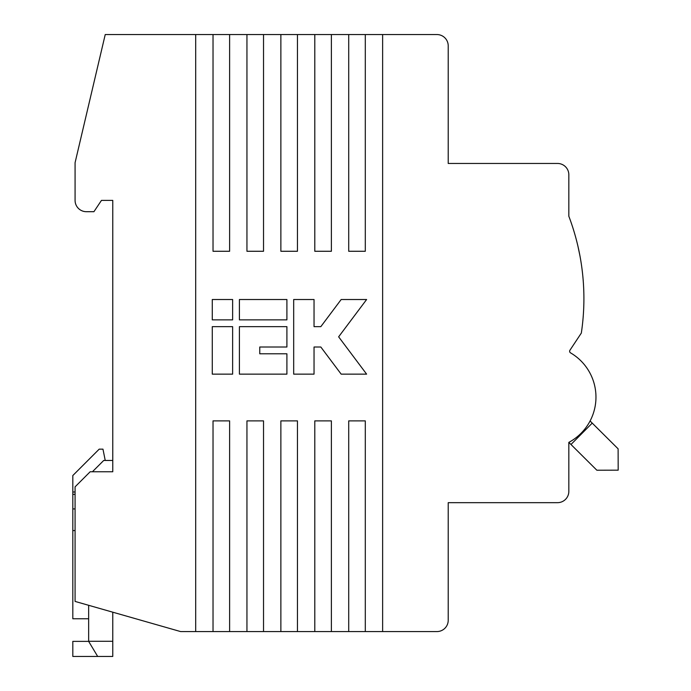 <?xml version="1.0" encoding="UTF-8"?>
<svg xmlns="http://www.w3.org/2000/svg" width="691" height="691" viewBox="0 0 691 691"><rect width="100%" height="100%" fill="white"/><g stroke="black" fill="none" stroke-linecap="round" stroke-linejoin="round"><path stroke-width="1.04" d="M581.036 262.131L580.803 260.732L581.036 262.131M579.939 255.8L577.97 246.376L579.939 255.8M382.633 631.574L436.911 631.574A11.306 11.306 0 0 0 448.217 620.268L448.217 502.668L448.217 545.64L448.217 502.668L557.525 502.668A11.306 11.306 0 0 0 568.831 491.361L568.831 442.37A51.264 51.264 0 0 0 570.576 352.885A1.883 1.883 0 0 1 569.954 350.216L581.33 333.062A232.383 232.383 0 0 0 568.831 216.223L568.831 174.763A11.306 11.306 0 0 0 557.525 163.456L448.217 163.456L557.525 163.456L448.217 163.456L448.217 45.856A11.306 11.306 0 0 0 436.911 34.55L365.297 34.55L365.297 251.274L348.713 251.274L348.713 34.55L331.378 34.55L331.378 251.274L314.794 251.274L314.794 34.55L297.458 34.55L297.458 251.274L280.874 251.274L280.874 34.55L263.53 34.55L263.53 251.274L246.946 251.274L246.946 34.55L229.611 34.55L229.611 251.274L213.027 251.274L213.027 34.55L195.691 34.55L195.691 631.574L213.027 631.574L213.027 420.879L229.611 420.879L229.611 631.574L246.946 631.574L246.946 420.879L263.53 420.879L263.53 631.574L280.874 631.574L280.874 420.879L297.458 420.879L297.458 631.574L314.794 631.574L314.794 420.879L331.378 420.879L331.378 631.574L348.713 631.574L348.713 420.879L365.297 420.879L365.297 631.574L382.633 631.574L382.633 34.55M448.217 620.268L448.217 604.435L448.217 620.268M92.413 471.763L103.719 460.456L112.771 460.456L112.771 200.39L101.465 200.39L93.924 211.696L86.384 211.696A11.306 11.306 0 0 1 75.077 200.39L75.077 162.696L105.231 34.55L195.691 34.55M583.904 298.555A232.383 232.383 0 0 0 568.831 216.223L568.831 174.763L568.831 216.223M88.647 605.299L88.647 641.378L72.814 641.378L72.814 656.45L112.771 656.45L112.771 612.191M105.231 460.456L102.968 449.15L99.202 449.15L72.814 475.538L72.814 492.001L75.077 492.001M88.647 641.378L97.69 656.45M72.814 492.001L72.814 618.756L88.647 618.756M72.814 530.558L75.077 530.558M596.86 470.226L618.186 470.165L618.117 448.839L592.23 423.108L570.973 444.494L596.86 470.226M568.831 442.37L568.831 491.361L568.831 442.37L570.973 444.494M590.079 420.974L592.23 423.108M331.378 631.574L314.794 631.574M448.217 502.668L557.525 502.668L448.217 502.668M195.691 631.574L180.61 631.574L75.077 601.42L75.077 486.844L90.158 471.763L112.771 471.763L112.771 200.39L101.465 200.39L112.771 200.39L112.771 460.456M365.297 631.574L348.713 631.574M297.458 631.574L280.874 631.574M263.53 631.574L246.946 631.574M229.611 631.574L213.027 631.574M229.611 34.55L213.027 34.55M263.53 34.55L246.946 34.55M297.458 34.55L280.874 34.55M331.378 34.55L314.794 34.55M365.297 34.55L348.713 34.55M570.576 352.885A1.883 1.883 0 0 1 569.954 350.216M239.414 319.873L286.903 319.873L286.903 299.514L239.414 299.514L239.414 319.873M286.903 353.792L259.764 353.792L259.764 347.012L286.903 347.012L286.903 326.653L239.414 326.653L239.414 374.142L286.903 374.142L286.903 353.792M341.173 374.142L366.619 374.142L338.633 336.828L366.619 299.514L341.173 299.514L320.823 326.653L314.042 326.653L314.042 299.514L293.684 299.514L293.684 374.142L314.042 374.142L314.042 347.012L320.823 347.012L341.173 374.142M232.625 299.514L212.275 299.514L212.275 319.873L232.625 319.873L232.625 299.514M232.625 374.142L232.625 326.653L212.275 326.653L212.275 374.142L232.625 374.142M88.647 641.291L112.771 641.291M72.814 508.922L75.077 508.922M72.814 494.359L75.077 494.359"/></g></svg>
